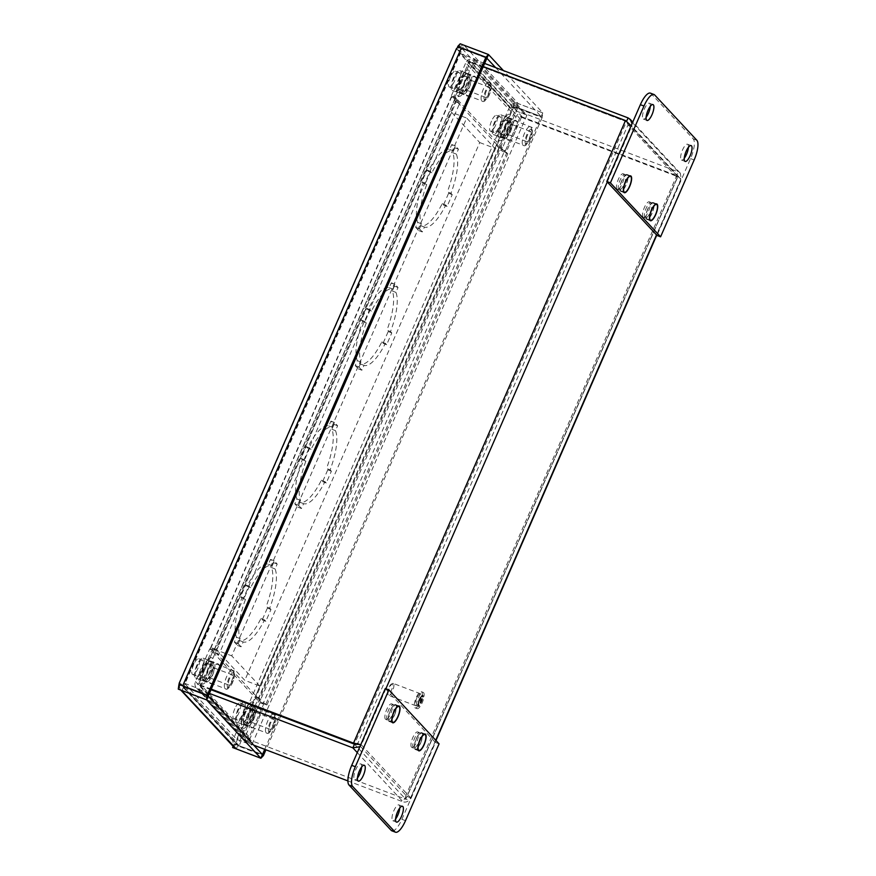 <?xml version="1.0" encoding="UTF-8"?>
<svg xmlns="http://www.w3.org/2000/svg" width="876" height="876" viewBox="0 0 876 876"><rect width="100%" height="100%" fill="white"/><g stroke="black" fill="none" stroke-linecap="round" stroke-linejoin="round"><path stroke-width="0.66" stroke-dasharray="4.38 3.29" d="M417.951 704.096C417.381 705.552 417.425 705.607 418.093 704.249C417.48 705.465 417.447 705.432 417.972 704.118L417.951 704.096C417.381 705.552 417.425 705.607 418.093 704.249C417.48 705.465 417.447 705.432 417.972 704.118L417.951 704.096M418.421 704.271C417.852 705.738 417.896 705.782 418.564 704.424L418.542 704.403C417.951 705.651 417.918 705.607 418.443 704.293C417.918 705.607 417.951 705.651 418.542 704.403L418.542 704.403C417.896 705.782 417.852 705.738 418.421 704.271M417.71 705.279L418.629 704.622L418.159 705.782L418.662 704.534L417.732 705.289M417.929 705.41L418.268 704.654L418.465 705.892L418.739 704.83L418.389 705.585M418.093 705.596L418.443 704.841L418.564 705.771M418.367 706.155L418.991 705.213L418.465 706.428M418.936 706.603L419.462 705.388L418.41 704.884M419.352 705.279L418.837 706.33M418.947 706.494L418.41 706.144L419.407 705.454L418.476 706.319M418.881 706.319L419.407 705.454L418.881 706.319M411.49 747.217A8.3 2.617 -69.2 0 1 412.563 738.161A8.3 2.617 -69.2 0 1 417.721 731.92A8.3 2.617 -69.2 0 1 417.228 740.614A8.3 2.617 -69.2 0 1 411.829 747.447A8.3 2.617 -69.2 0 1 411.49 747.217M385.396 719.163A8.3 2.617 -69.2 0 1 386.469 710.107A8.3 2.617 -69.2 0 1 391.627 703.877A8.3 2.617 -69.2 0 1 391.134 712.571A8.3 2.617 -69.2 0 1 385.736 719.404A8.3 2.617 -69.2 0 1 385.396 719.163M418.005 705.629L418.268 704.654M418.29 706.111L418.805 705.016L418.761 706.297L418.18 705.99M422.374 694.865L421.465 696.015L422.352 694.843M422.221 695.161L421.728 696.289L422.298 696.573L422.725 695.248L421.728 696.289L422.692 695.336M422.659 695.511L422.112 696.694L422.637 695.478M422.966 697.285L422.747 696.102L422.988 697.318L423.513 696.102L422.747 696.102L422.988 697.318M419.144 699.442A4.238 1.336 110.8 0 0 418.64 704.479A4.238 1.336 110.8 0 0 421.4 700.997A4.238 1.336 110.8 0 0 421.652 696.562A4.238 1.336 110.8 0 0 419.144 699.442M422.287 696.551L422.78 695.632L422.736 697.055L423.25 695.807L422.32 696.562M422.9 695.434L422.046 696.628L422.933 695.467M421.641 695.851L422.56 695.194L422.09 696.354L422.593 695.106L421.663 695.862M418.903 705.016L418.202 705.837L418.443 704.841M417.94 705.246L418.18 704.238L417.48 705.06M417.458 705.038L417.71 704.063M616.989 189.074A8.3 2.617 -69.2 0 1 618.062 180.018A8.3 2.617 -69.2 0 1 623.219 173.787A8.3 2.617 -69.2 0 1 622.726 182.482A8.3 2.617 -69.2 0 1 617.328 189.315A8.3 2.617 -69.2 0 1 616.989 189.074M643.083 217.117A8.3 2.617 -69.2 0 1 644.156 208.061A8.3 2.617 -69.2 0 1 649.313 201.83A8.3 2.617 -69.2 0 1 648.82 210.525A8.3 2.617 -69.2 0 1 643.422 217.357A8.3 2.617 -69.2 0 1 643.083 217.117M651.985 213.12A8.475 2.672 -69.2 0 1 646.97 218.891A8.475 2.672 -69.2 0 1 647.473 210.01A8.475 2.672 -69.2 0 1 652.981 203.035A8.475 2.672 -69.2 0 1 651.985 213.12M625.891 185.077A8.475 2.672 -69.2 0 1 620.876 190.837A8.475 2.672 -69.2 0 1 621.38 181.967A8.475 2.672 -69.2 0 1 626.887 174.992A8.475 2.672 -69.2 0 1 625.891 185.077M394.299 715.166A8.475 2.672 -69.2 0 1 389.283 720.926A8.475 2.672 -69.2 0 1 389.787 712.057A8.475 2.672 -69.2 0 1 395.295 705.081A8.475 2.672 -69.2 0 1 394.299 715.166M420.392 743.209A8.475 2.672 -69.2 0 1 415.377 748.98A8.475 2.672 -69.2 0 1 415.881 740.1A8.475 2.672 -69.2 0 1 421.389 733.135A8.475 2.672 -69.2 0 1 420.392 743.209M419.188 699.497A4.03 1.27 110.8 0 0 418.717 704.293A4.03 1.27 110.8 0 0 421.334 700.975A4.03 1.27 110.8 0 0 421.575 696.748A4.03 1.27 110.8 0 0 419.188 699.497M419.659 699.672A4.03 1.27 110.8 0 0 419.188 704.468A4.03 1.27 110.8 0 0 421.805 701.15A4.03 1.27 110.8 0 0 422.046 696.924A4.03 1.27 110.8 0 0 419.659 699.672M419.615 699.617A4.238 1.336 110.8 0 0 419.111 704.665A4.238 1.336 110.8 0 0 421.871 701.172A4.238 1.336 110.8 0 0 422.123 696.738A4.238 1.336 110.8 0 0 419.615 699.617M422.78 696.124L423.239 696.672L422.78 696.124M423.108 695.664L422.112 696.694L423.13 695.686M632.056 123.702L631.662 126.199L631.278 125.465M355.875 743.932L357.769 743.483L628.048 124.83L626.471 121.589L628.048 124.83L677.279 177.74L407.001 796.404L404.734 798.178L406.88 796.941L677.52 177.478L676.732 175.594L681.254 179.109L680.291 173.163L678.342 171.915L676.732 175.594L677.279 177.74L680.893 179.12L656.507 234.921M677.312 175.934L626.471 121.578L677.312 175.934M360.737 744.72L361.372 744.852L359.85 746.746M628.048 124.83L631.662 126.199L680.893 179.12M625.508 120.549L626.592 121.764L470.204 62.273L469.24 61.243L453.68 96.875L456.56 98.638L455.148 98.462L459.692 103.357L218.836 654.646L214.291 649.762L455.148 98.462M385.878 688.766L361.372 744.852L357.769 743.483L407.001 796.404L410.603 797.773C410.888 799.262 409.256 799.744 405.697 799.219L404.734 798.178L403.113 801.879C406.453 802.635 408.95 801.266 410.603 797.773L435.974 740.516M413.286 747.896A8.3 2.617 -69.2 0 1 414.37 738.84A8.3 2.617 -69.2 0 1 419.527 732.599A8.3 2.617 -69.2 0 1 419.035 741.304A8.3 2.617 -69.2 0 1 413.636 748.137A8.3 2.617 -69.2 0 1 413.286 747.896M417.841 704.994L418.18 704.315L417.907 705.3L417.37 704.819M417.918 705.213L418.18 704.238M418.476 705.815L418.739 704.83M418.608 706.253L419.133 705.049L418.761 706.297M459.648 92.166A9.833 3.099 -69.2 0 1 460.918 81.446A9.833 3.099 -69.2 0 1 467.028 74.066A9.833 3.099 -69.2 0 1 466.437 84.359A9.833 3.099 -69.2 0 1 460.053 92.451A9.833 3.099 -69.2 0 1 459.648 92.166M463.251 93.535A9.833 3.099 -69.2 0 1 464.521 82.815A9.833 3.099 -69.2 0 1 470.631 75.435A9.833 3.099 -69.2 0 1 470.051 85.728A9.833 3.099 -69.2 0 1 463.656 93.82A9.833 3.099 -69.2 0 1 463.251 93.535M202.893 679.842A9.833 3.099 -69.2 0 1 204.163 669.122A9.833 3.099 -69.2 0 1 210.273 661.741A9.833 3.099 -69.2 0 1 209.682 672.034A9.833 3.099 -69.2 0 1 203.298 680.126A9.833 3.099 -69.2 0 1 202.893 679.842M206.506 681.21A9.833 3.099 -69.2 0 1 207.776 670.501A9.833 3.099 -69.2 0 1 213.886 663.11A9.833 3.099 -69.2 0 1 213.295 673.403A9.833 3.099 -69.2 0 1 206.911 681.495A9.833 3.099 -69.2 0 1 206.506 681.21M500.787 136.382A9.833 3.099 -69.2 0 1 502.058 125.662A9.833 3.099 -69.2 0 1 508.168 118.282A9.833 3.099 -69.2 0 1 507.576 128.575A9.833 3.099 -69.2 0 1 501.192 136.667A9.833 3.099 -69.2 0 1 500.787 136.382M504.39 137.751A9.833 3.099 -69.2 0 1 505.66 127.031A9.833 3.099 -69.2 0 1 511.77 119.651A9.833 3.099 -69.2 0 1 511.19 129.944A9.833 3.099 -69.2 0 1 504.795 138.036A9.833 3.099 -69.2 0 1 504.39 137.751M244.032 724.058A9.833 3.099 -69.2 0 1 245.302 713.349A9.833 3.099 -69.2 0 1 251.412 705.957A9.833 3.099 -69.2 0 1 250.821 716.25A9.833 3.099 -69.2 0 1 244.437 724.342A9.833 3.099 -69.2 0 1 244.032 724.058M247.645 725.438A9.833 3.099 -69.2 0 1 248.915 714.717A9.833 3.099 -69.2 0 1 255.025 707.326A9.833 3.099 -69.2 0 1 254.434 717.619A9.833 3.099 -69.2 0 1 248.05 725.711A9.833 3.099 -69.2 0 1 247.645 725.438M265.965 703.965L506.821 152.665L504.904 151.931L520.464 116.3L521.428 117.329L677.695 176.645L405.697 799.219L249.441 739.902L248.477 738.873L264.037 703.231L266.928 705.005L263.534 702.683L258.989 697.789L499.835 146.5L504.379 151.384L263.534 702.683M506.821 152.665L504.379 151.384M264.037 703.231L266.928 705.005A6.242 0.909 23.6 0 1 259.92 701.304L255.376 696.42L496.232 145.131L499.835 146.5M266.928 704.994L507.784 153.705A6.242 0.909 23.6 0 1 500.776 150.015L259.92 701.304M255.376 696.42L258.989 697.789M496.232 145.131L500.776 150.015M507.784 153.694L504.904 151.931M210.689 648.393L451.545 97.094L456.089 101.977L215.233 653.277L210.689 648.393A6.242 0.909 23.6 0 1 210.503 647.999A6.242 0.909 23.6 0 1 214.74 648.908L212.813 648.174L215.704 649.948L214.291 649.762M451.545 97.094A6.242 0.909 23.6 0 1 451.359 96.699A6.242 0.909 23.6 0 1 455.597 97.608L453.68 96.875M215.233 653.277L218.836 654.646M456.089 101.977L459.692 103.357M215.704 649.937L214.74 648.908L215.704 649.948L456.56 98.649L455.597 97.608L214.74 648.908M456.56 98.638L455.597 97.608M520.464 116.3L676.732 175.605L522.392 117.023A2.168 2.037 -42.9 0 0 519.61 118.249L505.299 151.011L455.038 96.995L469.35 64.233L519.61 118.249M522.392 117.023L472.142 63.006A2.168 2.037 -42.9 0 0 469.35 64.233M628.081 117.899L678.342 171.915L524.001 113.332A6.242 5.847 -42.9 0 0 515.997 116.88L501.685 149.643L451.436 95.626L455.038 96.995M484.625 63.444L473.752 59.316A6.242 5.847 -42.9 0 0 465.747 62.864L515.997 116.88M501.685 149.643L505.299 151.011M451.436 95.626L465.747 62.864M211.017 689.719L200.133 685.59A2.168 2.037 137.1 0 1 199.071 682.897L213.383 650.134L263.643 704.151L249.331 736.913L199.071 682.897M248.477 738.873L250.394 739.607A2.168 2.037 137.1 0 1 249.331 736.913M209.408 693.409L198.524 689.281A6.242 5.847 137.1 0 1 195.457 681.517L209.769 648.766L260.03 702.782L263.643 704.151M253.744 745.18L248.784 743.297A6.242 5.847 137.1 0 1 245.718 735.533L195.457 681.517M209.769 648.766L213.383 650.134M260.03 702.782L245.718 735.533M521.428 117.329L505.868 152.971M249.441 739.902L265.001 704.271M454.644 97.915L470.204 62.273M212.813 648.174L197.253 683.817L198.217 684.846L213.777 649.215M472.142 63.006L626.471 121.578L354.473 744.162L404.723 798.189L676.732 175.605M211.017 689.708L198.217 684.846M211.269 689.138L197.253 683.817M483.267 66.565L469.24 61.243M357.288 752.615L403.113 801.879L347.914 780.921M644.878 217.806A8.3 2.617 -69.2 0 1 645.951 208.751A8.3 2.617 -69.2 0 1 651.12 202.509A8.3 2.617 -69.2 0 1 650.616 211.204A8.3 2.617 -69.2 0 1 645.229 218.047A8.3 2.617 -69.2 0 1 644.878 217.806M618.784 189.764A8.3 2.617 -69.2 0 1 619.858 180.708A8.3 2.617 -69.2 0 1 625.026 174.466A8.3 2.617 -69.2 0 1 624.522 183.161A8.3 2.617 -69.2 0 1 619.135 189.993A8.3 2.617 -69.2 0 1 618.784 189.764M387.192 719.853A8.3 2.617 -69.2 0 1 388.276 710.797A8.3 2.617 -69.2 0 1 393.433 704.556A8.3 2.617 -69.2 0 1 392.941 713.25A8.3 2.617 -69.2 0 1 387.542 720.083A8.3 2.617 -69.2 0 1 387.192 719.853M650.397 93.141A16.951 5.344 -69.2 0 1 651.098 93.623L693.245 138.923A16.951 5.344 -69.2 0 1 690.551 158.611L656.989 235.425M688.416 147.332A8.475 2.672 110.8 0 0 687.529 144.211A8.475 2.672 110.8 0 0 682.524 149.971A8.475 2.672 110.8 0 0 681.167 159.815A8.475 2.672 110.8 0 0 681.517 160.056A8.475 2.672 110.8 0 0 684.255 158.304M621.752 180.631A8.979 2.836 110.8 0 0 620.328 191.056A8.979 2.836 110.8 0 0 620.69 191.318A8.979 2.836 110.8 0 0 626.526 183.927A8.979 2.836 110.8 0 0 627.074 174.521A8.979 2.836 110.8 0 0 621.752 180.631M647.846 208.674A8.979 2.836 110.8 0 0 646.422 219.109A8.979 2.836 110.8 0 0 646.784 219.361A8.979 2.836 110.8 0 0 652.631 211.97A8.979 2.836 110.8 0 0 653.168 202.564A8.979 2.836 110.8 0 0 647.846 208.674M650.277 106.346A8.475 2.672 110.8 0 0 649.401 103.226A8.475 2.672 110.8 0 0 644.386 108.985A8.475 2.672 110.8 0 0 643.028 118.829A8.475 2.672 110.8 0 0 643.378 119.07A8.475 2.672 110.8 0 0 646.116 117.307M361.624 767.037A8.475 2.672 110.8 0 0 361.098 764.157A8.475 2.672 110.8 0 0 360.748 763.916A8.475 2.672 110.8 0 0 355.24 770.891A8.475 2.672 110.8 0 0 354.736 779.76A8.475 2.672 110.8 0 0 357.463 778.008M385.287 688.536L435.46 742.476L401.898 819.301A16.951 5.344 -69.2 0 1 391.868 830.831M439.073 743.844L435.46 742.476M420.513 743.341A8.979 2.836 110.8 0 0 421.947 732.905A8.979 2.836 110.8 0 0 421.575 732.654A8.979 2.836 110.8 0 0 415.739 740.045A8.979 2.836 110.8 0 0 415.191 749.451A8.979 2.836 110.8 0 0 420.513 743.341M394.419 715.298A8.979 2.836 110.8 0 0 395.853 704.862A8.979 2.836 110.8 0 0 395.481 704.611A8.979 2.836 110.8 0 0 389.645 712.002A8.979 2.836 110.8 0 0 389.097 721.408A8.979 2.836 110.8 0 0 394.419 715.298M399.763 808.022A8.475 2.672 110.8 0 0 399.237 805.143A8.475 2.672 110.8 0 0 398.887 804.902A8.475 2.672 110.8 0 0 393.379 811.877A8.475 2.672 110.8 0 0 392.864 820.746A8.475 2.672 110.8 0 0 395.602 818.994M393.521 683.608A6.439 2.037 110.8 0 0 393.258 683.422A6.439 2.037 110.8 0 0 392.503 683.532A6.439 2.037 110.8 0 0 389.075 688.722A6.439 2.037 110.8 0 0 388.188 694.887A6.439 2.037 110.8 0 0 388.692 695.467A6.439 2.037 110.8 0 0 392.689 690.627A6.439 2.037 110.8 0 0 393.521 683.608M416.757 698.172A6.439 2.037 110.8 0 0 415.99 705.837A6.439 2.037 110.8 0 0 419.998 700.997A6.439 2.037 110.8 0 0 420.83 693.978A6.439 2.037 110.8 0 0 420.568 693.792A6.439 2.037 110.8 0 0 416.757 698.172M392.218 684.189A5.42 1.708 110.8 0 0 391.353 684.123A5.42 1.708 110.8 0 0 388.473 688.503A5.42 1.708 110.8 0 0 387.729 693.683A5.42 1.708 110.8 0 0 391.156 690.934A5.42 1.708 110.8 0 0 392.218 684.189M421.082 701.588L421.586 700.34L421.082 701.588M416.713 708.388A8.683 2.737 110.8 0 0 417.064 708.629A8.683 2.737 110.8 0 0 422.703 701.49A8.683 2.737 110.8 0 0 423.228 692.412A8.683 2.737 110.8 0 0 417.83 698.928A8.683 2.737 110.8 0 0 416.713 708.388M414.841 707.677A8.683 2.737 110.8 0 0 415.202 707.928A8.683 2.737 110.8 0 0 420.841 700.789A8.683 2.737 110.8 0 0 421.356 691.701A8.683 2.737 110.8 0 0 415.969 698.216A8.683 2.737 110.8 0 0 414.841 707.677M420.414 699.902L419.9 701.15L420.414 699.902M270.706 722.908A5.387 1.697 110.8 0 0 270.071 729.325A5.387 1.697 110.8 0 0 273.575 724.89A5.387 1.697 110.8 0 0 273.892 719.24A5.387 1.697 110.8 0 0 270.706 722.908M254.785 712.057A5.387 1.697 -69.2 0 1 254.982 712.396A5.387 1.697 -69.2 0 1 254.237 717.543A5.387 1.697 -69.2 0 1 251.368 721.901A5.387 1.697 -69.2 0 1 250.733 721.977A5.387 1.697 -69.2 0 1 251.368 715.572A5.387 1.697 -69.2 0 1 254.566 711.903A5.387 1.697 -69.2 0 1 254.785 712.057M253.832 709.659A7.326 2.31 110.8 0 0 253.536 709.45A7.326 2.31 110.8 0 0 248.981 714.947A7.326 2.31 110.8 0 0 248.028 722.93A7.326 2.31 110.8 0 0 248.335 723.138A7.326 2.31 110.8 0 0 249.2 723.018A7.326 2.31 110.8 0 0 253.098 717.115A7.326 2.31 110.8 0 0 254.106 710.107A7.326 2.31 110.8 0 0 253.832 709.659M243.955 724.244A10.03 3.165 110.8 0 0 244.36 724.529A10.03 3.165 110.8 0 0 250.886 716.272A10.03 3.165 110.8 0 0 251.489 705.771A10.03 3.165 110.8 0 0 245.247 713.305A10.03 3.165 110.8 0 0 243.955 724.244M241.896 724.145A10.676 3.373 110.8 0 0 250.01 713.491A10.676 3.373 110.8 0 0 247.525 705.498A10.676 3.373 110.8 0 0 241.218 722.109A10.676 3.373 110.8 0 0 241.896 724.145M243.221 721.101A7.326 2.31 110.8 0 0 243.528 721.309A7.326 2.31 110.8 0 0 248.28 715.287A7.326 2.31 110.8 0 0 248.718 707.622A7.326 2.31 110.8 0 0 244.174 713.119A7.326 2.31 110.8 0 0 243.221 721.101M242.356 727.901A14.071 4.435 110.8 0 0 253.054 713.863A14.071 4.435 110.8 0 0 249.78 703.329A14.071 4.435 110.8 0 0 241.469 725.229A14.071 4.435 110.8 0 0 242.356 727.901M527.462 135.232A5.387 1.697 110.8 0 0 526.826 141.638A5.387 1.697 110.8 0 0 530.33 137.203A5.387 1.697 110.8 0 0 530.648 131.564A5.387 1.697 110.8 0 0 527.462 135.232M511.529 124.381A5.387 1.697 -69.2 0 1 511.726 124.71A5.387 1.697 -69.2 0 1 510.993 129.867A5.387 1.697 -69.2 0 1 508.124 134.214A5.387 1.697 -69.2 0 1 507.489 134.302A5.387 1.697 -69.2 0 1 508.124 127.896A5.387 1.697 -69.2 0 1 511.31 124.228A5.387 1.697 -69.2 0 1 511.529 124.381M510.588 121.972A7.326 2.31 110.8 0 0 510.281 121.764A7.326 2.31 110.8 0 0 505.726 127.272A7.326 2.31 110.8 0 0 504.784 135.254A7.326 2.31 110.8 0 0 505.091 135.462A7.326 2.31 110.8 0 0 505.956 135.342A7.326 2.31 110.8 0 0 509.843 129.429A7.326 2.31 110.8 0 0 510.85 122.432A7.326 2.31 110.8 0 0 510.588 121.972M500.7 136.568A10.03 3.165 110.8 0 0 501.116 136.853A10.03 3.165 110.8 0 0 507.642 128.597A10.03 3.165 110.8 0 0 508.233 118.096A10.03 3.165 110.8 0 0 502.003 125.629A10.03 3.165 110.8 0 0 500.7 136.568M498.641 136.47A10.676 3.373 110.8 0 0 506.766 125.816A10.676 3.373 110.8 0 0 504.28 117.811A10.676 3.373 110.8 0 0 497.973 134.433A10.676 3.373 110.8 0 0 498.641 136.47M499.977 133.426A7.326 2.31 110.8 0 0 500.273 133.634A7.326 2.31 110.8 0 0 505.036 127.611A7.326 2.31 110.8 0 0 505.474 119.946A7.326 2.31 110.8 0 0 500.919 125.443A7.326 2.31 110.8 0 0 499.977 133.426M499.101 140.226A14.071 4.435 110.8 0 0 509.799 126.188A14.071 4.435 110.8 0 0 506.536 115.654A14.071 4.435 110.8 0 0 498.225 137.543A14.071 4.435 110.8 0 0 499.101 140.226M229.567 678.692A5.387 1.697 110.8 0 0 228.932 685.109A5.387 1.697 110.8 0 0 232.436 680.674A5.387 1.697 110.8 0 0 232.753 675.024A5.387 1.697 110.8 0 0 229.567 678.692M213.645 667.84A5.387 1.697 -69.2 0 1 213.843 668.18A5.387 1.697 -69.2 0 1 213.098 673.326A5.387 1.697 -69.2 0 1 210.229 677.674A5.387 1.697 -69.2 0 1 209.594 677.761A5.387 1.697 -69.2 0 1 210.229 671.355A5.387 1.697 -69.2 0 1 213.416 667.687A5.387 1.697 -69.2 0 1 213.645 667.84M212.693 665.442A7.326 2.31 110.8 0 0 212.386 665.234A7.326 2.31 110.8 0 0 207.842 670.731A7.326 2.31 110.8 0 0 206.889 678.714A7.326 2.31 110.8 0 0 207.196 678.922A7.326 2.31 110.8 0 0 208.061 678.801A7.326 2.31 110.8 0 0 211.948 672.899A7.326 2.31 110.8 0 0 212.967 665.891A7.326 2.31 110.8 0 0 212.693 665.442M202.816 680.028A10.03 3.165 110.8 0 0 203.221 680.313A10.03 3.165 110.8 0 0 209.747 672.056A10.03 3.165 110.8 0 0 210.349 661.555A10.03 3.165 110.8 0 0 204.108 669.089A10.03 3.165 110.8 0 0 202.816 680.028M200.757 679.929A10.676 3.373 110.8 0 0 208.871 669.275A10.676 3.373 110.8 0 0 206.386 661.281A10.676 3.373 110.8 0 0 200.078 677.893A10.676 3.373 110.8 0 0 200.757 679.929M202.082 676.885A7.326 2.31 110.8 0 0 202.378 677.093A7.326 2.31 110.8 0 0 207.141 671.071A7.326 2.31 110.8 0 0 207.579 663.406A7.326 2.31 110.8 0 0 203.024 668.903A7.326 2.31 110.8 0 0 202.082 676.885M201.217 683.685A14.071 4.435 110.8 0 0 211.915 669.647A14.071 4.435 110.8 0 0 208.641 659.113A14.071 4.435 110.8 0 0 200.33 681.013A14.071 4.435 110.8 0 0 201.217 683.685M486.322 91.016A5.387 1.697 110.8 0 0 485.687 97.422A5.387 1.697 110.8 0 0 489.18 92.987A5.387 1.697 110.8 0 0 489.509 87.348A5.387 1.697 110.8 0 0 486.322 91.016M470.39 80.165A5.387 1.697 -69.2 0 1 470.587 80.493A5.387 1.697 -69.2 0 1 469.854 85.651A5.387 1.697 -69.2 0 1 466.985 89.998A5.387 1.697 -69.2 0 1 466.35 90.086A5.387 1.697 -69.2 0 1 466.985 83.68A5.387 1.697 -69.2 0 1 470.171 80.012A5.387 1.697 -69.2 0 1 470.39 80.165M469.448 77.756A7.326 2.31 110.8 0 0 469.142 77.548A7.326 2.31 110.8 0 0 464.587 83.056A7.326 2.31 110.8 0 0 463.645 91.038A7.326 2.31 110.8 0 0 463.941 91.246A7.326 2.31 110.8 0 0 464.817 91.126A7.326 2.31 110.8 0 0 468.704 85.213A7.326 2.31 110.8 0 0 469.711 78.216A7.326 2.31 110.8 0 0 469.448 77.756M459.561 92.352A10.03 3.165 110.8 0 0 459.977 92.637A10.03 3.165 110.8 0 0 466.492 84.381A10.03 3.165 110.8 0 0 467.094 73.869A10.03 3.165 110.8 0 0 460.864 81.413A10.03 3.165 110.8 0 0 459.561 92.352M457.502 92.254A10.676 3.373 110.8 0 0 465.627 81.588A10.676 3.373 110.8 0 0 463.141 73.595A10.676 3.373 110.8 0 0 456.834 90.217A10.676 3.373 110.8 0 0 457.502 92.254M458.827 89.21A7.326 2.31 110.8 0 0 459.134 89.418A7.326 2.31 110.8 0 0 463.897 83.395A7.326 2.31 110.8 0 0 464.335 75.719A7.326 2.31 110.8 0 0 459.78 81.227A7.326 2.31 110.8 0 0 458.827 89.21M457.962 96.01A14.071 4.435 110.8 0 0 468.66 81.972A14.071 4.435 110.8 0 0 465.397 71.438A14.071 4.435 110.8 0 0 457.086 93.327A14.071 4.435 110.8 0 0 457.962 96.01M181.409 690.321L180.084 689.324L179.043 684.463M232.611 747.524L235.151 744.841L238.885 746.253L232.731 740.603L179.481 683.379L183.095 684.747L460.196 50.184L462.364 48.936L460.086 50.72L183.095 684.747L183.642 686.883L183.095 684.747L236.334 741.972L237.922 745.224L236.334 741.972L232.731 740.603L234.067 747.348M178.277 689.127L179.887 685.437L183.621 686.85L237.922 745.224L516.632 107.277L513.336 107.956L516.632 107.277L462.364 48.936L183.642 686.883L183.051 686.554L237.922 745.224L236.301 748.914M236.334 741.972L513.336 107.956L509.722 106.587L517.596 108.317L542.135 117.625L542.813 112.927L541.204 116.628L516.665 107.31L517.596 108.317L238.885 746.253L263.424 755.572M264.727 749.341L541.171 116.596L512.931 105.897L513.862 106.894L514.54 102.196L542.813 112.927M495.608 67.605L541.171 116.585L516.632 107.266L518.242 103.576C514.562 102.459 511.726 103.456 509.722 106.587L232.731 740.603M513.336 107.956L460.086 50.72L456.484 49.352L457.152 47.972M458.028 46.877L463.973 45.245L488.469 54.553M459.177 47.709L486.881 58.243L462.353 48.947L463.973 45.245L518.242 103.576L542.781 112.894L503.404 70.573M456.473 48.552L509.722 106.587M208.159 696.168L183.621 686.85L182.679 685.842M235.151 744.841L234.22 743.833L233.125 746.341M514.54 102.196L512.931 105.897M450.954 193.267L452.224 194.636L447.067 206.44L445.796 205.072A40.778 12.866 -69.2 0 1 424.433 227.07L422.309 231.943L419.221 228.625L421.345 223.763A40.778 12.866 -69.2 0 1 426.721 184.573L425.451 183.204L430.609 171.411L431.879 172.769A40.778 12.866 -69.2 0 1 453.242 150.771L455.367 145.898L458.444 149.216L456.319 154.088A40.778 12.866 -69.2 0 1 450.954 193.267L447.34 191.899L448.611 193.267L443.453 205.072L442.183 203.703A40.778 12.866 -69.2 0 1 420.819 225.701L418.695 230.574L415.618 227.256L417.743 222.394A40.778 12.866 -69.2 0 1 423.119 183.204L421.838 181.836L426.995 170.032L428.265 171.4A40.778 12.866 -69.2 0 1 449.629 149.402L451.753 144.529L454.841 147.847L452.717 152.72A40.778 12.866 -69.2 0 1 447.34 191.899M390.532 331.555L391.802 332.924L386.644 344.717L385.374 343.359A40.778 12.866 -69.2 0 1 364.022 365.358L361.887 370.23L358.81 366.913L360.934 362.04A40.778 12.866 -69.2 0 1 366.31 322.861L365.04 321.492L370.187 309.688L371.468 311.057A40.778 12.866 -69.2 0 1 392.82 289.058L394.945 284.185L398.032 287.503L395.908 292.365A40.778 12.866 -69.2 0 1 390.532 331.555L386.929 330.186L388.199 331.555L383.042 343.348L381.772 341.99A40.778 12.866 -69.2 0 1 360.408 363.989L358.284 368.862L355.196 365.544L357.331 360.671A40.778 12.866 -69.2 0 1 362.697 321.492L361.427 320.123L366.584 308.319L367.854 309.688A40.778 12.866 -69.2 0 1 389.218 287.689L391.342 282.817L394.419 286.134L392.295 290.996A40.778 12.866 -69.2 0 1 386.929 330.186M330.121 469.843L331.391 471.211L326.233 483.005L324.963 481.636A40.778 12.866 -69.2 0 1 303.6 503.645L301.475 508.507L298.398 505.2L300.523 500.327A40.778 12.866 -69.2 0 1 305.888 461.148L304.618 459.78L309.775 447.975L311.046 449.344A40.778 12.866 -69.2 0 1 332.409 427.346L334.533 422.473L337.621 425.791L335.486 430.653A40.778 12.866 -69.2 0 1 330.121 469.843L326.507 468.474L327.777 469.832L322.631 481.636L321.35 480.267A40.778 12.866 -69.2 0 1 299.997 502.276L297.873 507.138L294.785 503.831L296.909 498.959A40.778 12.866 -69.2 0 1 302.286 459.769L301.015 458.411L306.173 446.607L307.443 447.975A40.778 12.866 -69.2 0 1 328.796 425.966L330.931 421.104L334.008 424.411L331.884 429.284A40.778 12.866 -69.2 0 1 326.507 468.474M269.699 608.119L270.98 609.488L265.822 621.292L264.552 619.923A40.778 12.866 -69.2 0 1 243.189 641.933L241.064 646.795L237.976 643.477L240.101 638.615A40.778 12.866 -69.2 0 1 245.477 599.425L244.207 598.056L249.364 586.263L250.635 587.632A40.778 12.866 -69.2 0 1 271.998 565.622L274.122 560.76L277.199 564.067L275.075 568.94A40.778 12.866 -69.2 0 1 269.699 608.119L266.096 606.75L267.366 608.119L262.209 619.923L260.939 618.555A40.778 12.866 -69.2 0 1 239.575 640.553L237.451 645.426L234.374 642.108L236.498 637.246A40.778 12.866 -69.2 0 1 241.864 598.056L240.593 596.687L245.751 584.894L247.021 586.263A40.778 12.866 -69.2 0 1 268.385 564.253L270.509 559.392L273.597 562.699L271.472 567.571A40.778 12.866 -69.2 0 1 266.096 606.75M452.651 88.158A8.475 2.672 -69.2 0 1 453.746 78.917A8.475 2.672 -69.2 0 1 459.013 72.555A8.475 2.672 -69.2 0 1 458.509 81.424A8.475 2.672 -69.2 0 1 453.001 88.399A8.475 2.672 -69.2 0 1 452.651 88.158M195.95 675.714A8.475 2.672 -69.2 0 1 197.045 666.483A8.475 2.672 -69.2 0 1 202.323 660.11A8.475 2.672 -69.2 0 1 201.809 668.99A8.475 2.672 -69.2 0 1 196.301 675.954A8.475 2.672 -69.2 0 1 195.95 675.714M493.757 132.342A8.475 2.672 -69.2 0 1 494.852 123.1A8.475 2.672 -69.2 0 1 500.119 116.738A8.475 2.672 -69.2 0 1 499.616 125.607A8.475 2.672 -69.2 0 1 494.108 132.583A8.475 2.672 -69.2 0 1 493.757 132.342M237.067 719.897A8.475 2.672 -69.2 0 1 238.162 710.666A8.475 2.672 -69.2 0 1 243.429 704.293A8.475 2.672 -69.2 0 1 242.915 713.163A8.475 2.672 -69.2 0 1 237.407 720.138A8.475 2.672 -69.2 0 1 237.067 719.897M450.395 76.957A8.475 2.672 110.8 0 0 449.038 86.79A8.475 2.672 110.8 0 0 449.388 87.031A8.475 2.672 110.8 0 0 454.896 80.055A8.475 2.672 110.8 0 0 455.41 71.186A8.475 2.672 110.8 0 0 450.395 76.957M193.695 664.512A8.475 2.672 110.8 0 0 192.348 674.345A8.475 2.672 110.8 0 0 192.698 674.586A8.475 2.672 110.8 0 0 198.206 667.611A8.475 2.672 110.8 0 0 198.71 658.741A8.475 2.672 110.8 0 0 193.695 664.512M491.502 121.14A8.475 2.672 110.8 0 0 490.155 130.973A8.475 2.672 110.8 0 0 490.494 131.214A8.475 2.672 110.8 0 0 496.002 124.239A8.475 2.672 110.8 0 0 496.517 115.369A8.475 2.672 110.8 0 0 491.502 121.14M234.801 708.695A8.475 2.672 110.8 0 0 233.454 718.528A8.475 2.672 110.8 0 0 233.804 718.769A8.475 2.672 110.8 0 0 239.312 711.794A8.475 2.672 110.8 0 0 239.816 702.924A8.475 2.672 110.8 0 0 234.801 708.695M183.642 686.883L208.149 696.179L183.642 686.893L182.044 690.562M461.389 47.906L462.32 48.914L486.859 58.221M179.887 685.437L178.956 684.43M513.862 106.894L517.596 108.317M458.597 47.49L460.207 43.8M234.22 743.833L262.45 754.554M238.885 746.253L237.922 745.213L262.461 754.532L238.108 745.421M452.224 194.636L448.611 193.267M456.319 154.088L452.717 152.72M458.444 149.216L454.841 147.847M455.367 145.898L451.753 144.529M453.242 150.771L449.629 149.402M431.879 172.769L428.265 171.4M430.609 171.411L426.995 170.032M425.451 183.204L421.838 181.836M426.721 184.573L423.119 183.204M421.345 223.763L417.743 222.394M419.221 228.625L415.618 227.256M422.309 231.943L418.695 230.574M424.433 227.07L420.819 225.701M445.796 205.072L442.183 203.703M447.067 206.44L443.453 205.072M391.802 332.924L388.199 331.555M395.908 292.365L392.295 290.996M398.032 287.503L394.419 286.134M394.945 284.185L391.342 282.817M392.82 289.058L389.218 287.689M371.468 311.057L367.854 309.688M370.187 309.688L366.584 308.319M365.04 321.492L361.427 320.123M366.31 322.861L362.697 321.492M360.934 362.04L357.331 360.671M358.81 366.913L355.196 365.544M361.887 370.23L358.284 368.862M364.022 365.358L360.408 363.989M385.374 343.359L381.772 341.99M386.644 344.717L383.042 343.348M331.391 471.211L327.777 469.832M335.486 430.653L331.884 429.284M337.621 425.791L334.008 424.411M334.533 422.473L330.931 421.104M332.409 427.346L328.796 425.966M311.046 449.344L307.443 447.975M309.775 447.975L306.173 446.607M304.618 459.78L301.015 458.411M305.888 461.148L302.286 459.769M300.523 500.327L296.909 498.959M298.398 505.2L294.785 503.831M301.475 508.507L297.873 507.138M303.6 503.645L299.997 502.276M324.963 481.636L321.35 480.267M326.233 483.005L322.631 481.636M270.98 609.488L267.366 608.119M275.075 568.94L271.472 567.571M277.199 564.067L273.597 562.699M274.122 560.76L270.509 559.392M271.998 565.622L268.385 564.253M250.635 587.632L247.021 586.263M249.364 586.263L245.751 584.894M244.207 598.056L240.593 596.687M245.477 599.425L241.864 598.056M240.101 638.615L236.498 637.246M237.976 643.477L234.374 642.108M241.064 646.795L237.451 645.426M243.189 641.933L239.575 640.553M264.552 619.923L260.939 618.555M265.822 621.292L262.209 619.923M542.135 117.625L265.943 749.801M541.171 116.585L542.781 112.894M259.822 686.05L231.724 655.839L466.678 118.063L494.776 148.274L259.822 686.05L244.787 680.334L216.69 650.134L231.724 655.839M474.77 59.031L526.958 115.117L251.73 745.082L199.542 688.996L474.77 59.031L459.736 53.327L511.923 109.412L526.958 115.117M216.69 650.134L451.633 112.358L466.678 118.063M196.804 665.344A10.578 3.34 110.8 0 0 195.556 677.925A10.578 3.34 110.8 0 0 202.433 669.22A10.578 3.34 110.8 0 0 203.068 658.15A10.578 3.34 110.8 0 0 196.804 665.344M237.911 709.527A10.578 3.34 110.8 0 0 236.662 722.109A10.578 3.34 110.8 0 0 243.539 713.403A10.578 3.34 110.8 0 0 244.174 702.333A10.578 3.34 110.8 0 0 237.911 709.527M451.633 112.358L479.741 142.569L244.787 680.334M511.923 109.412L236.695 739.377L184.507 683.28L459.736 53.327M494.611 121.972A10.578 3.34 110.8 0 0 493.363 134.554A10.578 3.34 110.8 0 0 500.24 125.848A10.578 3.34 110.8 0 0 500.864 114.778A10.578 3.34 110.8 0 0 494.611 121.972M453.505 77.789A10.578 3.34 110.8 0 0 452.257 90.37A10.578 3.34 110.8 0 0 459.123 81.665A10.578 3.34 110.8 0 0 459.758 70.595A10.578 3.34 110.8 0 0 453.505 77.789M211.839 671.049A10.578 3.34 -69.2 0 1 218.102 663.855A10.578 3.34 -69.2 0 1 217.467 674.925A10.578 3.34 -69.2 0 1 210.59 683.63A10.578 3.34 -69.2 0 1 211.839 671.049M252.945 715.232A10.578 3.34 -69.2 0 1 259.208 708.038A10.578 3.34 -69.2 0 1 258.573 719.108A10.578 3.34 -69.2 0 1 251.697 727.814A10.578 3.34 -69.2 0 1 252.945 715.232M509.646 127.677A10.578 3.34 -69.2 0 1 515.909 120.483A10.578 3.34 -69.2 0 1 515.274 131.553A10.578 3.34 -69.2 0 1 508.398 140.259A10.578 3.34 -69.2 0 1 509.646 127.677M468.54 83.494A10.578 3.34 -69.2 0 1 474.792 76.3A10.578 3.34 -69.2 0 1 474.168 87.37A10.578 3.34 -69.2 0 1 467.291 96.075A10.578 3.34 -69.2 0 1 468.54 83.494M479.741 142.569L494.776 148.274M184.507 683.28L199.542 688.996M236.695 739.377L251.73 745.082M607.276 182L631.662 126.199M361.372 744.852L410.603 797.773L435.733 740.253M524.001 113.332L473.752 59.316M200.133 685.59L250.394 739.607M198.524 689.281L248.784 743.297M694.153 159.98L690.551 158.611M696.858 140.291L693.245 138.923M654.7 94.991L651.098 93.623M405.511 820.67L401.898 819.301M275.119 717.105A7.917 2.497 -69.2 0 1 272.042 729.62A7.917 2.497 -69.2 0 1 268.79 726.127A7.917 2.497 -69.2 0 1 275.119 717.105M274.079 714.477A10.03 3.165 -69.2 0 1 272.786 725.416A10.03 3.165 -69.2 0 1 266.545 732.949A10.03 3.165 -69.2 0 1 266.129 732.664A10.03 3.165 -69.2 0 1 267.432 721.725A10.03 3.165 -69.2 0 1 273.662 714.192A10.03 3.165 -69.2 0 1 274.079 714.477M531.874 129.429A7.917 2.497 -69.2 0 1 528.786 141.934A7.917 2.497 -69.2 0 1 525.545 138.452A7.917 2.497 -69.2 0 1 531.874 129.429M530.834 126.79A10.03 3.165 -69.2 0 1 529.531 137.74A10.03 3.165 -69.2 0 1 523.29 145.274A10.03 3.165 -69.2 0 1 522.884 144.989A10.03 3.165 -69.2 0 1 524.176 134.05A10.03 3.165 -69.2 0 1 530.418 126.505A10.03 3.165 -69.2 0 1 530.834 126.79M233.98 672.888A7.917 2.497 -69.2 0 1 230.903 685.393A7.917 2.497 -69.2 0 1 227.65 681.911A7.917 2.497 -69.2 0 1 233.98 672.888M232.939 670.26A10.03 3.165 -69.2 0 1 231.636 681.2A10.03 3.165 -69.2 0 1 225.406 688.733A10.03 3.165 -69.2 0 1 224.99 688.448A10.03 3.165 -69.2 0 1 226.293 677.509A10.03 3.165 -69.2 0 1 232.523 669.976A10.03 3.165 -69.2 0 1 232.939 670.26M490.735 85.213A7.917 2.497 -69.2 0 1 487.647 97.718A7.917 2.497 -69.2 0 1 484.406 94.225A7.917 2.497 -69.2 0 1 490.735 85.213M489.684 82.574A10.03 3.165 -69.2 0 1 488.392 93.513A10.03 3.165 -69.2 0 1 482.15 101.058A10.03 3.165 -69.2 0 1 481.745 100.773A10.03 3.165 -69.2 0 1 483.037 89.834A10.03 3.165 -69.2 0 1 489.279 82.289A10.03 3.165 -69.2 0 1 489.684 82.574M456.484 49.352L179.481 683.379M680.291 173.163L632.768 122.082M656.748 235.184L681.254 179.109M419.527 732.599L417.721 731.92M413.636 748.137L411.829 747.447M460.053 92.451L463.656 93.82M467.028 74.066L470.631 75.435M203.298 680.126L206.911 681.495M210.273 661.741L213.886 663.11M501.192 136.667L504.795 138.036M508.168 118.282L511.77 119.651M244.437 724.342L248.05 725.711M251.412 705.957L255.025 707.326M214.237 649.62L455.093 98.331M210.503 647.999L451.359 96.699M249.66 739.114L199.41 685.098M246.682 741.884L196.432 687.868M676.918 175.813L679.546 177.861M651.12 202.509L649.313 201.83M645.229 218.047L643.422 217.357M646.97 218.891L649.696 219.92M652.981 203.035L655.708 204.075M415.377 748.98L418.104 750.009M421.389 733.135L424.126 734.165M620.876 190.837L623.602 191.877M626.887 174.992L629.614 176.032M625.026 174.466L623.219 173.787M619.135 189.993L617.328 189.315M389.283 720.926L392.01 721.966M395.295 705.081L398.032 706.122M393.433 704.556L391.627 703.877M387.542 720.083L385.736 719.404M681.517 160.056L685.131 161.425M687.529 144.211L691.142 145.58M643.378 119.07L646.992 120.439M649.401 103.226L653.003 104.594M646.784 219.361L650.397 220.73M653.168 202.564L656.77 203.933M620.69 191.318L624.303 192.687M627.074 174.521L630.676 175.89M354.736 779.76L358.339 781.129M360.748 763.916L364.35 765.285M392.864 820.746L396.478 822.115M398.887 804.902L402.489 806.27M389.097 721.408L392.711 722.777M395.481 704.611L399.084 705.979M415.191 749.451L418.805 750.82M421.575 732.654L425.178 734.022M420.568 693.792L393.258 683.422M415.99 705.837L388.692 695.467M415.202 707.928L417.064 708.629M421.356 691.701L423.228 692.412M419.9 701.15L421.104 701.61M420.381 699.891L421.586 700.34M387.729 693.683L388.188 694.887M391.353 684.123L392.503 683.532M254.982 712.396L254.106 710.107M251.368 721.901L249.2 723.018M244.36 724.529L266.545 732.949C267.925 734.46 270.202 732.686 273.345 727.649C276.214 719.514 276.696 715.276 274.79 714.947L251.489 705.771M241.218 722.109L241.469 725.229M247.525 705.498L249.78 703.329M253.536 709.45L248.718 707.622M248.335 723.138L243.528 721.309M273.892 719.24L254.566 711.903M270.071 729.325L250.733 721.977M511.726 124.71L510.85 122.432M508.124 134.214L505.956 135.342M501.116 136.853L523.29 145.274C524.68 146.774 526.947 145.011 530.1 139.974C532.969 131.838 533.44 127.6 531.546 127.272L508.233 118.096M497.973 134.433L498.225 137.543M504.28 117.811L506.536 115.654M510.281 121.764L505.474 119.946M505.091 135.462L500.273 133.634M530.648 131.564L511.31 124.228M526.826 141.638L507.489 134.302M213.843 668.18L212.967 665.891M210.229 677.674L208.061 678.801M203.221 680.313L225.406 688.733C226.785 690.233 229.063 688.47 232.206 683.433C235.075 675.297 235.556 671.06 233.651 670.731L210.349 661.555M200.078 677.893L200.33 681.013M206.386 661.281L208.641 659.113M212.386 665.234L207.579 663.406M207.196 678.922L202.378 677.093M232.753 675.024L213.416 667.687M228.932 685.109L209.594 677.761M470.587 80.493L469.711 78.216M466.985 89.998L464.817 91.126M459.977 92.637L482.15 101.058C483.541 102.558 485.808 100.795 488.961 95.758C491.819 87.611 492.301 83.384 490.407 83.056L467.094 73.869M456.834 90.217L457.086 93.327M463.141 73.595L465.397 71.438M469.142 77.548L464.335 75.719M463.941 91.246L459.134 89.418M489.509 87.348L470.171 80.012M485.687 97.422L466.35 90.086M180.784 690.08L180.084 689.324M515.23 107.507L511.442 106.992M183.456 686.674L182.405 685.744M449.388 87.031L453.001 88.399M455.41 71.186L459.013 72.555M192.698 674.586L196.301 675.954M198.71 658.741L202.323 660.11M490.494 131.214L494.108 132.583M496.517 115.369L500.119 116.738M233.804 718.769L237.407 720.138M239.816 702.924L243.429 704.293M452.257 90.37L467.291 96.075M459.758 70.595L474.792 76.3M195.556 677.925L210.59 683.63M203.068 658.15L218.102 663.855M493.363 134.554L508.398 140.259M500.864 114.778L515.909 120.483M236.662 722.109L251.697 727.814M244.174 702.333L259.208 708.038"/><path stroke-width="1.31" d="M626.592 121.304L628.081 117.899L630.326 119.454L632.056 123.702M357.769 743.483L354.473 744.173L353.51 743.122L360.737 744.72M631.662 126.199L625.508 120.549L483.267 66.565M359.85 746.746L352.864 747.863L354.473 744.173L211.017 689.719M211.017 689.708L354.473 744.162L359.653 744.447M625.508 120.549L353.51 743.122L211.269 689.138M357.288 752.615L352.864 747.863L209.408 693.409M347.914 780.921L253.744 745.18M628.081 117.899L484.625 63.444M655.587 214.489A8.475 2.672 -69.2 0 1 650.572 220.259A8.475 2.672 -69.2 0 1 651.087 211.379A8.475 2.672 -69.2 0 1 656.595 204.415A8.475 2.672 -69.2 0 1 655.587 214.489M423.995 744.578A8.475 2.672 -69.2 0 1 418.991 750.349A8.475 2.672 -69.2 0 1 419.495 741.479A8.475 2.672 -69.2 0 1 425.002 734.504A8.475 2.672 -69.2 0 1 423.995 744.578M629.494 186.446A8.475 2.672 -69.2 0 1 624.478 192.205A8.475 2.672 -69.2 0 1 624.993 183.336A8.475 2.672 -69.2 0 1 630.501 176.361A8.475 2.672 -69.2 0 1 629.494 186.446M397.901 716.535A8.475 2.672 -69.2 0 1 392.897 722.306A8.475 2.672 -69.2 0 1 393.401 713.425A8.475 2.672 -69.2 0 1 398.909 706.45A8.475 2.672 -69.2 0 1 397.901 716.535M696.858 140.291A16.951 5.344 -69.2 0 1 694.153 159.98L660.592 236.805L656.989 235.425L606.805 181.496L640.367 104.671A16.951 5.344 -69.2 0 1 650.397 93.141L654.011 94.509A16.951 5.344 -69.2 0 1 654.7 94.991L696.858 140.291M684.78 161.184A8.475 2.672 -69.2 0 1 685.875 151.942A8.475 2.672 -69.2 0 1 691.142 145.58A8.475 2.672 -69.2 0 1 690.638 154.45A8.475 2.672 -69.2 0 1 685.131 161.425A8.475 2.672 -69.2 0 1 684.78 161.184M684.255 158.304A8.475 2.672 110.8 0 0 688.416 147.332M660.592 236.805L610.408 182.865L643.98 106.04A16.951 5.344 -69.2 0 1 654.011 94.509M610.408 182.865L606.805 181.496M646.116 117.307A8.475 2.672 110.8 0 0 650.277 106.346M623.931 192.435A8.979 2.836 -69.2 0 1 625.092 182.635A8.979 2.836 -69.2 0 1 630.676 175.89A8.979 2.836 -69.2 0 1 630.14 185.296A8.979 2.836 -69.2 0 1 624.303 192.687A8.979 2.836 -69.2 0 1 623.931 192.435M650.025 220.478A8.979 2.836 -69.2 0 1 651.186 210.678A8.979 2.836 -69.2 0 1 656.77 203.933A8.979 2.836 -69.2 0 1 656.233 213.339A8.979 2.836 -69.2 0 1 650.397 220.73A8.979 2.836 -69.2 0 1 650.025 220.478M646.641 120.198A8.475 2.672 -69.2 0 1 647.736 110.956A8.475 2.672 -69.2 0 1 653.003 104.594A8.475 2.672 -69.2 0 1 652.5 113.464A8.475 2.672 -69.2 0 1 646.992 120.439A8.475 2.672 -69.2 0 1 646.641 120.198M352.623 786.418A16.951 5.344 -69.2 0 1 355.327 766.73L388.889 689.905L385.287 688.536L351.714 765.361A16.951 5.344 -69.2 0 0 349.02 785.049L391.167 830.349A16.951 5.344 -69.2 0 0 391.868 830.831L395.481 832.2A16.951 5.344 -69.2 0 1 394.78 831.718L352.623 786.418L349.02 785.049M357.463 778.008A8.475 2.672 110.8 0 0 359.751 773.99A8.475 2.672 110.8 0 0 361.624 767.037M364.701 765.525A8.475 2.672 -69.2 0 1 363.606 774.767A8.475 2.672 -69.2 0 1 358.339 781.129A8.475 2.672 -69.2 0 1 358.853 772.26A8.475 2.672 -69.2 0 1 364.35 765.285A8.475 2.672 -69.2 0 1 364.701 765.525M388.889 689.905L439.073 743.844L405.511 820.67A16.951 5.344 -69.2 0 1 395.481 832.2M395.602 818.994A8.475 2.672 110.8 0 0 397.879 814.987A8.475 2.672 110.8 0 0 399.763 808.022M425.55 734.285A8.979 2.836 -69.2 0 1 424.389 744.074A8.979 2.836 -69.2 0 1 418.805 750.82A8.979 2.836 -69.2 0 1 419.341 741.414A8.979 2.836 -69.2 0 1 425.178 734.022A8.979 2.836 -69.2 0 1 425.55 734.285M399.456 706.231A8.979 2.836 -69.2 0 1 398.295 716.031A8.979 2.836 -69.2 0 1 392.711 722.777A8.979 2.836 -69.2 0 1 393.247 713.371A8.979 2.836 -69.2 0 1 399.084 705.979A8.979 2.836 -69.2 0 1 399.456 706.231M402.84 806.511A8.475 2.672 -69.2 0 1 401.745 815.753A8.475 2.672 -69.2 0 1 396.478 822.115A8.475 2.672 -69.2 0 1 396.981 813.246A8.475 2.672 -69.2 0 1 402.489 806.27A8.475 2.672 -69.2 0 1 402.84 806.511M180.784 690.08L234.067 747.348L236.301 748.914L181.409 690.321M179.043 684.463L179.35 683.641M457.152 47.972L458.028 46.877M495.608 67.605L486.859 58.221L488.48 54.531L460.207 43.8L457.666 46.494L461.389 47.906C457.83 47.381 456.199 47.862 456.484 49.352M456.473 48.552L179.12 683.379L182.679 685.842L207.218 695.161L485.928 57.225L488.48 54.531L503.404 70.573M233.125 746.341L232.611 747.524L260.873 758.255L263.424 755.572L265.943 749.801M488.512 54.564L208.181 696.201L206.539 699.858L207.218 695.161M206.539 699.858L178.277 689.127L178.956 684.43L182.679 685.842L461.389 47.906L485.928 57.225M457.666 46.494L459.177 47.709M182.033 690.584L206.572 699.891L208.181 696.201L262.493 754.564L260.873 758.255M236.301 748.914L260.84 758.222L206.572 699.891M264.727 749.341L260.84 758.222M385.878 688.766L607.276 182M656.507 234.921L435.733 740.253M643.98 106.04L640.367 104.671M355.327 766.73L351.714 765.361M394.78 831.718L391.167 830.349M632.768 122.082L630.326 119.454M435.974 740.516L656.748 235.184M649.696 219.92L650.572 220.259M655.708 204.075L656.595 204.415M418.104 750.009L418.991 750.349M424.126 734.165L425.002 734.504M623.602 191.877L624.478 192.205M629.614 176.032L630.501 176.361M392.01 721.966L392.897 722.306M398.032 706.122L398.909 706.45M182.405 685.744L180.828 684.638"/></g></svg>
